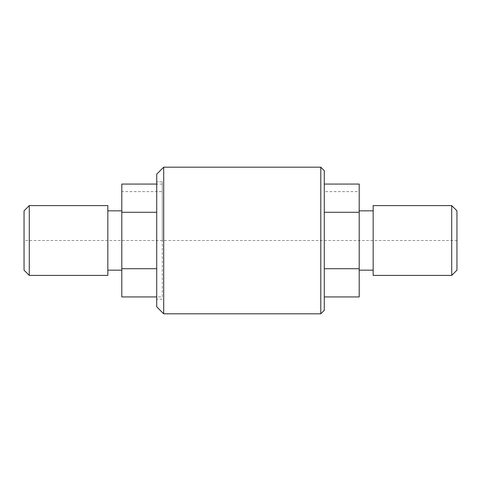 <?xml version="1.0" encoding="UTF-8"?>
<svg xmlns="http://www.w3.org/2000/svg" width="481" height="481" viewBox="0 0 481 481"><rect width="100%" height="100%" fill="white"/><g stroke="black" fill="none" stroke-linecap="round" stroke-linejoin="round"><path stroke-width="0.36" stroke-dasharray="2.4 1.8" d="M324.284 268.717L359.199 268.717L359.199 212.283L324.284 212.283L324.284 296.939L324.284 184.061M162.301 240.5L162.301 181.848L162.301 240.5M162.301 296.939L162.301 184.061L162.301 296.939L156.716 296.939M162.301 299.152L156.716 299.152L156.716 181.848L162.301 181.848L162.301 191.624L121.801 191.624L121.801 270.172L121.801 210.828M156.716 306.83L156.716 174.17L156.716 181.848L162.301 181.848M163.696 313.816L163.696 167.184M320.797 313.816L320.797 167.184M359.199 212.283L359.199 184.061M359.199 296.939L359.199 268.717M456.95 270.172L456.95 240.5L24.05 240.5M451.713 275.409L451.713 205.591M373.166 275.409L373.166 210.828M359.199 240.5L359.199 210.828L359.199 240.5M156.716 268.717L121.801 268.717L121.801 184.061M156.716 212.283L121.801 212.283M162.301 184.061L156.716 184.061M121.801 296.939L121.801 268.717M29.287 275.409L29.287 205.591M107.834 275.409L107.834 210.828M359.199 210.828L359.199 191.624L324.284 191.624L324.284 170.677"/><path stroke-width="0.72" d="M324.284 268.717L324.284 212.283L359.199 212.283L359.199 184.061L324.284 184.061L324.284 170.677L324.284 310.323L324.284 296.939L359.199 296.939L359.199 268.717L324.284 268.717L324.284 296.939M156.716 181.848L156.716 299.152M156.716 174.17L163.696 167.184L156.716 174.17L156.716 306.83L163.696 313.816L320.797 313.816L320.797 167.184L163.696 167.184L163.696 313.816M359.199 212.283L359.199 268.717M456.95 210.828L451.713 205.591L456.95 210.828L456.95 270.172L451.713 275.409L451.713 205.591L373.166 205.591L373.166 275.409L451.713 275.409M156.716 184.061L121.801 184.061L121.801 296.939L156.716 296.939M156.716 212.283L121.801 212.283M156.716 268.717L121.801 268.717M24.05 240.5L24.05 210.828L24.05 270.172L24.05 210.828L29.287 205.591L29.287 275.409L107.834 275.409L107.834 205.591L29.287 205.591L107.834 205.591M320.797 167.184L324.284 170.677L320.797 167.184L163.696 167.184M359.199 210.828L373.166 210.828L359.199 210.828M121.801 210.828L107.834 210.828L121.801 210.828M324.284 310.323L320.797 313.816M373.166 205.591L451.713 205.591M359.199 270.172L373.166 270.172M24.05 270.172L29.287 275.409M24.05 210.828L29.287 205.591M107.834 270.172L121.801 270.172"/></g></svg>
